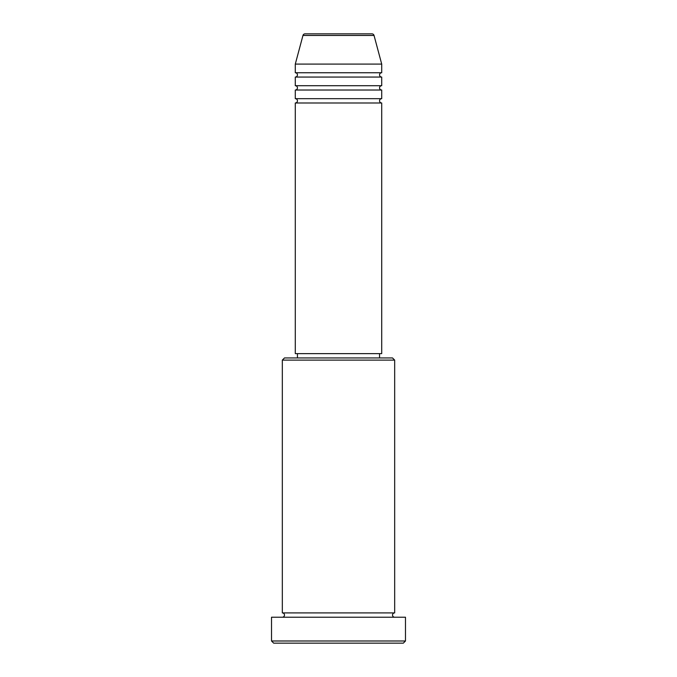 <?xml version="1.0" encoding="UTF-8"?>
<svg xmlns="http://www.w3.org/2000/svg" width="677" height="677" viewBox="0 0 677 677"><rect width="100%" height="100%" fill="white"/><g stroke="black" fill="none" stroke-linecap="round" stroke-linejoin="round"><path stroke-width="1.02" d="M371.952 33.85L305.048 33.85L371.952 33.85A2.158 2.158 0 0 1 374.034 35.449L381.71 64.095L295.29 64.095L295.29 72.744A2.158 2.158 0 0 1 297.448 74.902A2.158 2.158 0 0 1 295.29 77.06L295.29 85.708A2.158 2.158 0 0 1 297.448 87.866A2.158 2.158 0 0 1 295.29 90.024L295.29 98.673A2.158 2.158 0 0 1 297.448 100.831A2.158 2.158 0 0 1 295.29 102.989L295.29 353.622L381.71 353.622L381.71 102.989L295.29 102.989M305.048 33.85A2.158 2.158 0 0 0 302.966 35.449L295.29 64.095M381.71 64.095L381.71 72.744A2.158 2.158 0 0 0 379.552 74.902A2.158 2.158 0 0 0 381.71 77.06L381.71 85.708A2.158 2.158 0 0 0 379.552 87.866A2.158 2.158 0 0 0 381.71 90.024L381.71 98.673A2.158 2.158 0 0 0 379.552 100.831A2.158 2.158 0 0 0 381.71 102.989M282.326 360.105L284.484 357.947L392.516 357.947L394.674 360.105L282.326 360.105L282.326 612.905A2.158 2.158 0 0 1 284.484 615.063A2.158 2.158 0 0 1 282.326 617.221M403.323 643.15L273.677 643.15L271.519 640.992L405.481 640.992L403.323 643.15M394.674 360.105L394.674 612.905A2.158 2.158 0 0 0 392.516 615.063A2.158 2.158 0 0 0 394.674 617.221M381.71 90.024L295.29 90.024M381.71 98.673L295.29 98.673M297.448 353.622L297.448 357.947M379.552 353.622L379.552 357.947M394.674 612.905L282.326 612.905M405.481 640.992L405.481 617.221L271.519 617.221L271.519 640.992M381.71 72.744L295.29 72.744M381.71 77.06L295.29 77.06M381.71 85.708L295.29 85.708M374.034 35.449L302.966 35.449"/></g></svg>
